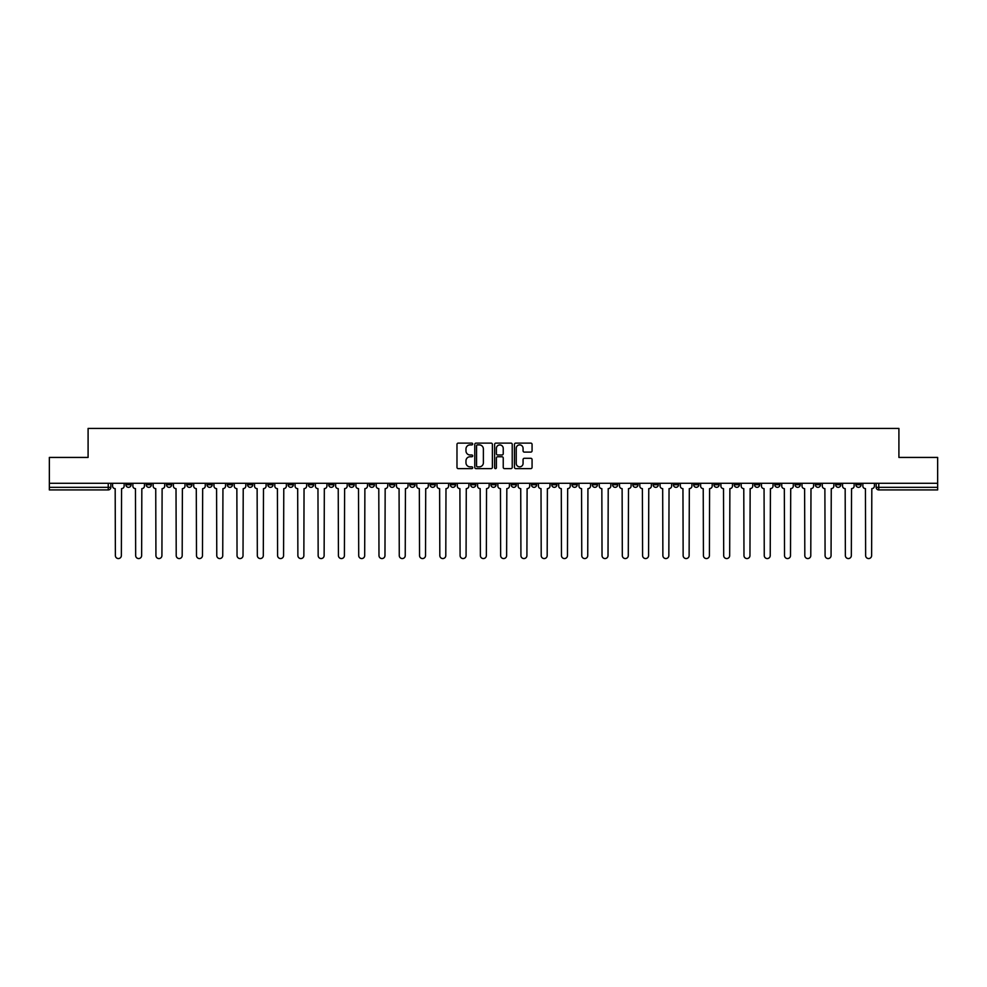 <?xml version="1.0" encoding="UTF-8"?>
<svg xmlns="http://www.w3.org/2000/svg" width="987" height="987" viewBox="0 0 987 987"><rect width="100%" height="100%" fill="white"/><g stroke="black" fill="none" stroke-linecap="round" stroke-linejoin="round"><path stroke-width="1.48" d="M472.699 444.002A0.888 0.888 0 0 0 471.811 443.114L458.252 443.114A1.271 1.271 0 0 0 456.981 444.384L456.981 467.357A1.271 1.271 0 0 0 458.252 468.628L471.811 468.628A0.888 0.888 0 0 0 472.699 467.739A0.888 0.888 0 0 0 471.811 466.839L470.059 466.839A4.084 4.084 0 0 1 465.975 462.755L465.975 460.843A4.084 4.084 0 0 1 470.059 456.759L471.811 456.759A0.888 0.888 0 0 0 472.699 455.871A0.888 0.888 0 0 0 471.811 454.982L470.059 454.982A4.084 4.084 0 0 1 465.975 450.899L465.975 448.986A4.084 4.084 0 0 1 470.059 444.903L471.811 444.903A0.888 0.888 0 0 0 472.699 444.002M855.889 484.728L855.889 483.297L855.889 484.728A2.603 2.603 0 0 0 858.493 487.331A2.603 2.603 0 0 1 855.889 484.728L861.096 484.728A2.603 2.603 0 0 1 858.493 487.331M673.393 484.728L673.393 483.297L673.393 484.728A2.603 2.603 0 0 0 675.996 487.331A2.603 2.603 0 0 1 673.393 484.728L678.6 484.728A2.603 2.603 0 0 1 675.996 487.331M632.84 483.297L632.84 484.728L638.046 484.728A2.603 2.603 0 0 1 635.443 487.331A2.603 2.603 0 0 1 632.84 484.728L632.84 483.297M612.569 484.728L612.569 483.297L612.569 484.728A2.603 2.603 0 0 0 615.16 487.331A2.603 2.603 0 0 1 612.569 484.728L617.763 484.728A2.603 2.603 0 0 1 615.16 487.331A2.603 2.603 0 0 0 617.763 484.728A2.603 2.603 0 0 1 615.16 487.331M592.286 484.728L592.286 483.297L592.286 484.728A2.603 2.603 0 0 0 594.89 487.331A2.603 2.603 0 0 1 592.286 484.728L597.48 484.728A2.603 2.603 0 0 1 594.89 487.331A2.603 2.603 0 0 0 597.48 484.728A2.603 2.603 0 0 1 594.89 487.331M531.45 484.728L531.45 483.297L531.45 484.728A2.603 2.603 0 0 0 534.053 487.331A2.603 2.603 0 0 1 531.45 484.728L536.657 484.728A2.603 2.603 0 0 1 534.053 487.331M511.18 483.297L511.18 484.728L516.374 484.728A2.603 2.603 0 0 1 513.783 487.331A2.603 2.603 0 0 1 511.18 484.728L511.18 483.297M490.897 483.297L490.897 484.728L496.103 484.728A2.603 2.603 0 0 1 493.5 487.331A2.603 2.603 0 0 1 490.897 484.728L490.897 483.297M470.626 483.297L470.626 484.728L475.82 484.728A2.603 2.603 0 0 1 473.217 487.331A2.603 2.603 0 0 1 470.626 484.728L470.626 483.297M450.343 484.728L450.343 483.297L450.343 484.728A2.603 2.603 0 0 0 452.947 487.331A2.603 2.603 0 0 1 450.343 484.728L455.55 484.728A2.603 2.603 0 0 1 452.947 487.331M409.79 483.297L409.79 484.728L414.996 484.728A2.603 2.603 0 0 1 412.393 487.331A2.603 2.603 0 0 1 409.79 484.728L409.79 483.297M389.52 484.728L389.52 483.297L389.52 484.728A2.603 2.603 0 0 0 392.11 487.331A2.603 2.603 0 0 1 389.52 484.728L394.714 484.728A2.603 2.603 0 0 1 392.11 487.331M166.47 483.297L166.47 484.728L171.664 484.728A2.603 2.603 0 0 1 169.061 487.331A2.603 2.603 0 0 1 166.47 484.728L166.47 483.297M530.784 452.108A1.271 1.271 0 0 0 532.067 450.825L532.067 444.384A1.271 1.271 0 0 0 530.784 443.114L515.732 443.114A1.271 1.271 0 0 0 514.461 444.384L514.461 467.357A1.271 1.271 0 0 0 515.732 468.628L530.784 468.628A1.271 1.271 0 0 0 532.067 467.357L532.067 459.572A1.271 1.271 0 0 0 530.784 458.289L524.344 458.289A1.271 1.271 0 0 0 523.073 459.572L523.073 463.434A3.417 3.417 0 0 1 519.655 466.839A3.417 3.417 0 0 1 516.238 463.434L516.238 448.308A3.417 3.417 0 0 1 519.655 444.903A3.417 3.417 0 0 1 523.073 448.308L523.073 450.825A1.271 1.271 0 0 0 524.344 452.108L530.784 452.108M49.35 483.297L49.35 457.425L88.09 457.425L88.09 428.444L898.91 428.444L898.91 457.425L937.65 457.425L937.65 483.297L49.35 483.297L49.35 487.331L110.828 487.331L110.828 483.297L110.828 487.331A2.603 2.603 0 0 1 108.237 489.922L49.35 489.922L49.35 487.331M492.39 444.384A1.271 1.271 0 0 0 491.107 443.114L476.055 443.114A1.271 1.271 0 0 0 474.772 444.384L474.772 467.357A1.271 1.271 0 0 0 476.055 468.628L491.107 468.628A1.271 1.271 0 0 0 492.39 467.357L492.39 444.384M495.893 443.114L510.945 443.114A1.271 1.271 0 0 1 512.228 444.384L512.228 467.357A1.271 1.271 0 0 1 510.945 468.628L504.505 468.628A1.271 1.271 0 0 1 503.234 467.357L503.234 458.042A1.271 1.271 0 0 0 501.951 456.759L497.682 456.759A1.271 1.271 0 0 0 496.399 458.042L496.399 467.739A0.888 0.888 0 0 1 495.511 468.628A0.888 0.888 0 0 1 494.61 467.739L494.61 444.384A1.271 1.271 0 0 1 495.893 443.114M876.172 483.297L876.172 487.331L937.65 487.331L937.65 489.922L878.763 489.922A2.603 2.603 0 0 1 876.172 487.331M937.65 483.297L937.65 487.331M861.096 483.297L861.096 484.728M840.813 483.297L840.813 484.728A2.603 2.603 0 0 1 838.21 487.331A2.603 2.603 0 0 1 835.619 484.728A2.603 2.603 0 0 0 838.21 487.331M835.619 483.297L835.619 484.728L840.813 484.728M820.53 483.297L820.53 484.728A2.603 2.603 0 0 1 817.939 487.331A2.603 2.603 0 0 1 815.336 484.728L820.53 484.728M815.336 483.297L815.336 484.728M800.26 483.297L800.26 484.728A2.603 2.603 0 0 1 797.656 487.331A2.603 2.603 0 0 1 795.053 484.728A2.603 2.603 0 0 0 797.656 487.331M795.053 483.297L795.053 484.728L800.26 484.728M779.977 483.297L779.977 484.728A2.603 2.603 0 0 1 777.386 487.331A2.603 2.603 0 0 1 774.783 484.728L779.977 484.728M774.783 483.297L774.783 484.728M759.706 483.297L759.706 484.728A2.603 2.603 0 0 1 757.103 487.331A2.603 2.603 0 0 1 754.5 484.728L759.706 484.728A2.603 2.603 0 0 1 757.103 487.331A2.603 2.603 0 0 0 759.706 484.728M754.5 483.297L754.5 484.728M739.423 483.297L739.423 484.728A2.603 2.603 0 0 1 736.833 487.331A2.603 2.603 0 0 1 734.229 484.728A2.603 2.603 0 0 0 736.833 487.331M734.229 483.297L734.229 484.728L739.423 484.728M719.153 483.297L719.153 484.728A2.603 2.603 0 0 1 716.55 487.331A2.603 2.603 0 0 1 713.946 484.728L719.153 484.728M713.946 483.297L713.946 484.728M698.87 483.297L698.87 484.728A2.603 2.603 0 0 1 696.267 487.331A2.603 2.603 0 0 1 693.676 484.728A2.603 2.603 0 0 0 696.267 487.331M693.676 483.297L693.676 484.728L698.87 484.728M678.6 483.297L678.6 484.728M658.317 483.297L658.317 484.728A2.603 2.603 0 0 1 655.713 487.331A2.603 2.603 0 0 1 653.123 484.728L658.317 484.728A2.603 2.603 0 0 1 655.713 487.331A2.603 2.603 0 0 0 658.317 484.728L658.317 483.297M653.123 483.297L653.123 484.728M638.046 483.297L638.046 484.728A2.603 2.603 0 0 1 635.443 487.331A2.603 2.603 0 0 0 638.046 484.728L638.046 483.297M617.763 483.297L617.763 484.728L617.763 483.297M597.48 483.297L597.48 484.728M577.21 483.297L577.21 484.728A2.603 2.603 0 0 1 574.607 487.331A2.603 2.603 0 0 1 572.004 484.728L577.21 484.728A2.603 2.603 0 0 1 574.607 487.331A2.603 2.603 0 0 0 577.21 484.728M572.004 483.297L572.004 484.728M556.927 483.297L556.927 484.728A2.603 2.603 0 0 1 554.336 487.331A2.603 2.603 0 0 1 551.733 484.728A2.603 2.603 0 0 0 554.336 487.331A2.603 2.603 0 0 0 556.927 484.728A2.603 2.603 0 0 1 554.336 487.331M551.733 483.297L551.733 484.728L556.927 484.728M536.657 483.297L536.657 484.728L536.657 483.297M516.374 483.297L516.374 484.728L516.374 483.297M496.103 483.297L496.103 484.728A2.603 2.603 0 0 1 493.5 487.331A2.603 2.603 0 0 0 496.103 484.728L496.103 483.297M475.82 483.297L475.82 484.728L475.82 483.297M455.55 483.297L455.55 484.728L455.55 483.297M435.267 483.297L435.267 484.728A2.603 2.603 0 0 1 432.664 487.331A2.603 2.603 0 0 1 430.073 484.728A2.603 2.603 0 0 0 432.664 487.331A2.603 2.603 0 0 0 435.267 484.728A2.603 2.603 0 0 1 432.664 487.331M430.073 483.297L430.073 484.728L435.267 484.728M414.996 483.297L414.996 484.728A2.603 2.603 0 0 1 412.393 487.331A2.603 2.603 0 0 0 414.996 484.728L414.996 483.297M394.714 483.297L394.714 484.728M374.431 483.297L374.431 484.728A2.603 2.603 0 0 1 371.84 487.331A2.603 2.603 0 0 1 369.237 484.728L374.431 484.728M369.237 483.297L369.237 484.728M354.16 483.297L354.16 484.728A2.603 2.603 0 0 1 351.557 487.331A2.603 2.603 0 0 1 348.954 484.728L354.16 484.728M348.954 483.297L348.954 484.728M333.877 483.297L333.877 484.728A2.603 2.603 0 0 1 331.287 487.331A2.603 2.603 0 0 1 328.683 484.728L333.877 484.728M328.683 483.297L328.683 484.728M313.607 483.297L313.607 484.728A2.603 2.603 0 0 1 311.004 487.331A2.603 2.603 0 0 1 308.4 484.728L313.607 484.728L313.607 483.297M308.4 483.297L308.4 484.728M293.324 483.297L293.324 484.728A2.603 2.603 0 0 1 290.733 487.331A2.603 2.603 0 0 1 288.13 484.728L293.324 484.728M288.13 483.297L288.13 484.728M273.054 483.297L273.054 484.728A2.603 2.603 0 0 1 270.45 487.331A2.603 2.603 0 0 1 267.847 484.728L273.054 484.728M267.847 483.297L267.847 484.728M252.771 483.297L252.771 484.728A2.603 2.603 0 0 1 250.167 487.331A2.603 2.603 0 0 1 247.577 484.728L252.771 484.728M247.577 483.297L247.577 484.728M232.5 483.297L232.5 484.728A2.603 2.603 0 0 1 229.897 487.331A2.603 2.603 0 0 1 227.294 484.728L232.5 484.728M227.294 483.297L227.294 484.728M212.217 483.297L212.217 484.728A2.603 2.603 0 0 1 209.614 487.331A2.603 2.603 0 0 1 207.023 484.728A2.603 2.603 0 0 0 209.614 487.331M207.023 483.297L207.023 484.728L212.217 484.728M191.947 483.297L191.947 484.728A2.603 2.603 0 0 1 189.344 487.331A2.603 2.603 0 0 1 186.74 484.728L191.947 484.728M186.74 483.297L186.74 484.728M171.664 483.297L171.664 484.728A2.603 2.603 0 0 1 169.061 487.331A2.603 2.603 0 0 0 171.664 484.728M151.381 483.297L151.381 484.728A2.603 2.603 0 0 1 148.79 487.331A2.603 2.603 0 0 1 146.187 484.728A2.603 2.603 0 0 0 148.79 487.331A2.603 2.603 0 0 0 151.381 484.728A2.603 2.603 0 0 1 148.79 487.331M146.187 483.297L146.187 484.728L151.381 484.728M131.111 483.297L131.111 484.728A2.603 2.603 0 0 1 128.507 487.331A2.603 2.603 0 0 1 125.904 484.728L131.111 484.728L131.111 483.297M125.904 483.297L125.904 484.728M108.237 489.922A2.603 2.603 0 0 0 110.828 487.331A2.603 2.603 0 0 1 108.237 489.922L108.237 483.297M477.461 444.903A0.888 0.888 0 0 0 476.561 445.791L476.561 465.95A0.888 0.888 0 0 0 477.461 466.839L479.312 466.839A4.084 4.084 0 0 0 483.383 462.755L483.383 448.986A4.084 4.084 0 0 0 479.312 444.903L477.461 444.903M503.234 448.369A3.417 3.417 0 0 0 499.817 444.964A3.417 3.417 0 0 0 496.399 448.369L496.399 453.699A1.271 1.271 0 0 0 497.682 454.982L501.951 454.982A1.271 1.271 0 0 0 503.234 453.699L503.234 448.369M112.592 483.297L112.592 486.023A2.603 2.603 0 0 0 115.183 488.627L115.38 555.57A2.986 2.986 0 0 0 118.366 558.556A2.986 2.986 0 0 0 121.364 555.57L121.561 488.627A2.603 2.603 0 0 0 124.152 486.023L124.152 483.297M132.863 483.297L132.863 486.023A2.603 2.603 0 0 0 135.466 488.627L135.663 555.57A2.986 2.986 0 0 0 138.649 558.556A2.986 2.986 0 0 0 141.634 555.57L141.832 488.627A2.603 2.603 0 0 0 144.435 486.023L144.435 483.297M153.145 483.297L153.145 486.023A2.603 2.603 0 0 0 155.736 488.627L155.934 555.57A2.986 2.986 0 0 0 158.919 558.556A2.986 2.986 0 0 0 161.917 555.57L162.115 488.627A2.603 2.603 0 0 0 164.706 486.023L164.706 483.297M173.416 483.297L173.416 486.023A2.603 2.603 0 0 0 176.019 488.627L176.217 555.57A2.986 2.986 0 0 0 179.202 558.556A2.986 2.986 0 0 0 182.188 555.57L182.385 488.627A2.603 2.603 0 0 0 184.988 486.023L184.988 483.297M193.699 483.297L193.699 486.023A2.603 2.603 0 0 0 196.29 488.627L196.487 555.57A2.986 2.986 0 0 0 199.485 558.556A2.986 2.986 0 0 0 202.471 555.57L202.668 488.627A2.603 2.603 0 0 0 205.259 486.023L205.259 483.297M213.969 483.297L213.969 486.023A2.603 2.603 0 0 0 216.572 488.627L216.77 555.57A2.986 2.986 0 0 0 219.756 558.556A2.986 2.986 0 0 0 222.741 555.57L222.939 488.627A2.603 2.603 0 0 0 225.542 486.023L225.542 483.297M234.252 483.297L234.252 486.023A2.603 2.603 0 0 0 236.855 488.627L237.04 555.57A2.986 2.986 0 0 0 240.038 558.556A2.986 2.986 0 0 0 243.024 555.57L243.221 488.627A2.603 2.603 0 0 0 245.812 486.023L245.812 483.297M254.523 483.297L254.523 486.023A2.603 2.603 0 0 0 257.126 488.627L257.323 555.57A2.986 2.986 0 0 0 260.309 558.556A2.986 2.986 0 0 0 263.307 555.57L263.492 488.627A2.603 2.603 0 0 0 266.095 486.023L266.095 483.297M274.805 483.297L274.805 486.023A2.603 2.603 0 0 0 277.409 488.627L277.594 555.57A2.986 2.986 0 0 0 280.592 558.556A2.986 2.986 0 0 0 283.577 555.57L283.775 488.627A2.603 2.603 0 0 0 286.378 486.023L286.378 483.297M295.076 483.297L295.076 486.023A2.603 2.603 0 0 0 297.679 488.627L297.877 555.57A2.986 2.986 0 0 0 300.862 558.556A2.986 2.986 0 0 0 303.86 555.57L304.045 488.627A2.603 2.603 0 0 0 306.649 486.023L306.649 483.297M315.359 483.297L315.359 486.023A2.603 2.603 0 0 0 317.962 488.627L318.159 555.57A2.986 2.986 0 0 0 321.145 558.556A2.986 2.986 0 0 0 324.131 555.57L324.328 488.627A2.603 2.603 0 0 0 326.931 486.023L326.931 483.297M335.642 483.297L335.642 486.023A2.603 2.603 0 0 0 338.233 488.627L338.43 555.57A2.986 2.986 0 0 0 341.416 558.556A2.986 2.986 0 0 0 344.414 555.57L344.611 488.627A2.603 2.603 0 0 0 347.202 486.023L347.202 483.297M355.912 483.297L355.912 486.023A2.603 2.603 0 0 0 358.515 488.627L358.713 555.57A2.986 2.986 0 0 0 361.698 558.556A2.986 2.986 0 0 0 364.684 555.57L364.882 488.627A2.603 2.603 0 0 0 367.485 486.023L367.485 483.297M376.195 483.297L376.195 486.023A2.603 2.603 0 0 0 378.786 488.627L378.983 555.57A2.986 2.986 0 0 0 381.969 558.556A2.986 2.986 0 0 0 384.967 555.57L385.164 488.627A2.603 2.603 0 0 0 387.755 486.023L387.755 483.297M396.466 483.297L396.466 486.023A2.603 2.603 0 0 0 399.069 488.627L399.266 555.57A2.986 2.986 0 0 0 402.252 558.556A2.986 2.986 0 0 0 405.238 555.57L405.435 488.627A2.603 2.603 0 0 0 408.038 486.023L408.038 483.297M416.748 483.297L416.748 486.023A2.603 2.603 0 0 0 419.339 488.627L419.537 555.57A2.986 2.986 0 0 0 422.535 558.556A2.986 2.986 0 0 0 425.52 555.57L425.718 488.627A2.603 2.603 0 0 0 428.309 486.023L428.309 483.297M437.019 483.297L437.019 486.023A2.603 2.603 0 0 0 439.622 488.627L439.82 555.57A2.986 2.986 0 0 0 442.805 558.556A2.986 2.986 0 0 0 445.791 555.57L445.988 488.627A2.603 2.603 0 0 0 448.591 486.023L448.591 483.297M457.302 483.297L457.302 486.023A2.603 2.603 0 0 0 459.905 488.627L460.09 555.57A2.986 2.986 0 0 0 463.088 558.556A2.986 2.986 0 0 0 466.074 555.57L466.271 488.627A2.603 2.603 0 0 0 468.874 486.023L468.874 483.297M477.572 483.297L477.572 486.023A2.603 2.603 0 0 0 480.175 488.627L480.373 555.57A2.986 2.986 0 0 0 483.359 558.556A2.986 2.986 0 0 0 486.357 555.57L486.542 488.627A2.603 2.603 0 0 0 489.145 486.023L489.145 483.297M497.855 483.297L497.855 486.023A2.603 2.603 0 0 0 500.458 488.627L500.643 555.57A2.986 2.986 0 0 0 503.641 558.556A2.986 2.986 0 0 0 506.627 555.57L506.825 488.627A2.603 2.603 0 0 0 509.428 486.023L509.428 483.297M518.126 483.297L518.126 486.023A2.603 2.603 0 0 0 520.729 488.627L520.926 555.57A2.986 2.986 0 0 0 523.912 558.556A2.986 2.986 0 0 0 526.91 555.57L527.095 488.627A2.603 2.603 0 0 0 529.698 486.023L529.698 483.297M538.408 483.297L538.408 486.023A2.603 2.603 0 0 0 541.012 488.627L541.209 555.57A2.986 2.986 0 0 0 544.195 558.556A2.986 2.986 0 0 0 547.18 555.57L547.378 488.627A2.603 2.603 0 0 0 549.981 486.023L549.981 483.297M558.691 483.297L558.691 486.023A2.603 2.603 0 0 0 561.282 488.627L561.48 555.57A2.986 2.986 0 0 0 564.465 558.556A2.986 2.986 0 0 0 567.463 555.57L567.661 488.627A2.603 2.603 0 0 0 570.252 486.023L570.252 483.297M578.962 483.297L578.962 486.023A2.603 2.603 0 0 0 581.565 488.627L581.762 555.57A2.986 2.986 0 0 0 584.748 558.556A2.986 2.986 0 0 0 587.734 555.57L587.931 488.627A2.603 2.603 0 0 0 590.534 486.023L590.534 483.297M599.245 483.297L599.245 486.023A2.603 2.603 0 0 0 601.836 488.627L602.033 555.57A2.986 2.986 0 0 0 605.031 558.556A2.986 2.986 0 0 0 608.017 555.57L608.214 488.627A2.603 2.603 0 0 0 610.805 486.023L610.805 483.297M619.515 483.297L619.515 486.023A2.603 2.603 0 0 0 622.118 488.627L622.316 555.57A2.986 2.986 0 0 0 625.302 558.556A2.986 2.986 0 0 0 628.287 555.57L628.485 488.627A2.603 2.603 0 0 0 631.088 486.023L631.088 483.297M639.798 483.297L639.798 486.023A2.603 2.603 0 0 0 642.389 488.627L642.586 555.57A2.986 2.986 0 0 0 645.584 558.556A2.986 2.986 0 0 0 648.57 555.57L648.767 488.627A2.603 2.603 0 0 0 651.358 486.023L651.358 483.297M660.069 483.297L660.069 486.023A2.603 2.603 0 0 0 662.672 488.627L662.869 555.57A2.986 2.986 0 0 0 665.855 558.556A2.986 2.986 0 0 0 668.841 555.57L669.038 488.627A2.603 2.603 0 0 0 671.641 486.023L671.641 483.297M680.351 483.297L680.351 486.023A2.603 2.603 0 0 0 682.955 488.627L683.14 555.57A2.986 2.986 0 0 0 686.138 558.556A2.986 2.986 0 0 0 689.123 555.57L689.321 488.627A2.603 2.603 0 0 0 691.924 486.023L691.924 483.297M700.622 483.297L700.622 486.023A2.603 2.603 0 0 0 703.225 488.627L703.423 555.57A2.986 2.986 0 0 0 706.408 558.556A2.986 2.986 0 0 0 709.406 555.57L709.591 488.627A2.603 2.603 0 0 0 712.195 486.023L712.195 483.297M720.905 483.297L720.905 486.023A2.603 2.603 0 0 0 723.508 488.627L723.693 555.57A2.986 2.986 0 0 0 726.691 558.556A2.986 2.986 0 0 0 729.677 555.57L729.874 488.627A2.603 2.603 0 0 0 732.477 486.023L732.477 483.297M741.188 483.297L741.188 486.023A2.603 2.603 0 0 0 743.779 488.627L743.976 555.57A2.986 2.986 0 0 0 746.962 558.556A2.986 2.986 0 0 0 749.96 555.57L750.145 488.627A2.603 2.603 0 0 0 752.748 486.023L752.748 483.297M761.458 483.297L761.458 486.023A2.603 2.603 0 0 0 764.061 488.627L764.259 555.57A2.986 2.986 0 0 0 767.244 558.556A2.986 2.986 0 0 0 770.23 555.57L770.428 488.627A2.603 2.603 0 0 0 773.031 486.023L773.031 483.297M781.741 483.297L781.741 486.023A2.603 2.603 0 0 0 784.332 488.627L784.529 555.57A2.986 2.986 0 0 0 787.515 558.556A2.986 2.986 0 0 0 790.513 555.57L790.71 488.627A2.603 2.603 0 0 0 793.301 486.023L793.301 483.297M802.012 483.297L802.012 486.023A2.603 2.603 0 0 0 804.615 488.627L804.812 555.57A2.986 2.986 0 0 0 807.798 558.556A2.986 2.986 0 0 0 810.783 555.57L810.981 488.627A2.603 2.603 0 0 0 813.584 486.023L813.584 483.297M822.294 483.297L822.294 486.023A2.603 2.603 0 0 0 824.885 488.627L825.083 555.57A2.986 2.986 0 0 0 828.081 558.556A2.986 2.986 0 0 0 831.066 555.57L831.264 488.627A2.603 2.603 0 0 0 833.855 486.023L833.855 483.297M842.565 483.297L842.565 486.023A2.603 2.603 0 0 0 845.168 488.627L845.365 555.57A2.986 2.986 0 0 0 848.351 558.556A2.986 2.986 0 0 0 851.337 555.57L851.534 488.627A2.603 2.603 0 0 0 854.137 486.023L854.137 483.297M862.848 483.297L862.848 486.023A2.603 2.603 0 0 0 865.439 488.627L865.636 555.57A2.986 2.986 0 0 0 868.634 558.556A2.986 2.986 0 0 0 871.62 555.57L871.817 488.627A2.603 2.603 0 0 0 874.408 486.023L874.408 483.297M878.763 483.297L878.763 489.922"/></g></svg>
